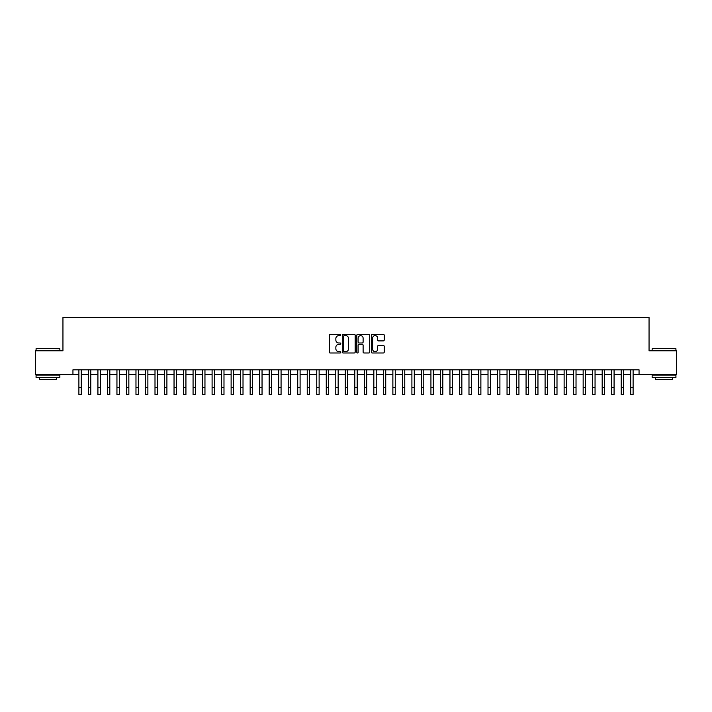 <?xml version="1.0" encoding="UTF-8"?>
<svg xmlns="http://www.w3.org/2000/svg" width="712" height="712" viewBox="0 0 712 712"><rect width="100%" height="100%" fill="white"/><g stroke="black" fill="none" stroke-linecap="round" stroke-linejoin="round"><path stroke-width="1.07" d="M340.781 334.969A0.65 0.65 0 0 0 340.122 334.32L330.199 334.32A0.935 0.935 0 0 0 329.264 335.254L329.264 352.057A0.935 0.935 0 0 0 330.199 352.992L340.122 352.992A0.65 0.65 0 0 0 340.781 352.342A0.65 0.65 0 0 0 340.122 351.683L338.841 351.683A2.99 2.99 0 0 1 335.85 348.702L335.85 347.296A2.99 2.99 0 0 1 338.841 344.305L340.122 344.305A0.65 0.65 0 0 0 340.781 343.656A0.65 0.65 0 0 0 340.122 342.997L338.841 342.997A2.99 2.99 0 0 1 335.85 340.016L335.85 338.609A2.99 2.99 0 0 1 338.841 335.619L340.122 335.619A0.65 0.65 0 0 0 340.781 334.969M383.296 340.897A0.935 0.935 0 0 0 384.231 339.962L384.231 335.254A0.935 0.935 0 0 0 383.296 334.32L372.269 334.32A0.935 0.935 0 0 0 371.344 335.254L371.344 352.057A0.935 0.935 0 0 0 372.269 352.992L383.296 352.992A0.935 0.935 0 0 0 384.231 352.057L384.231 346.361A0.935 0.935 0 0 0 383.296 345.427L378.579 345.427A0.935 0.935 0 0 0 377.645 346.361L377.645 349.192A2.501 2.501 0 0 1 375.144 351.683A2.501 2.501 0 0 1 372.643 349.192L372.643 338.12A2.501 2.501 0 0 1 375.144 335.619A2.501 2.501 0 0 1 377.645 338.12L377.645 339.962A0.935 0.935 0 0 0 378.579 340.897L383.296 340.897M72.944 374.574L35.6 374.574L35.6 350.793L62.95 350.793L62.95 317.49L649.05 317.49L649.05 350.793L676.4 350.793L676.4 374.574L639.056 374.574L639.056 369.822L72.944 369.822L72.944 374.574L78.89 374.574M355.181 335.254A0.935 0.935 0 0 0 354.247 334.32L343.228 334.32A0.935 0.935 0 0 0 342.294 335.254L342.294 352.057A0.935 0.935 0 0 0 343.228 352.992L354.247 352.992A0.935 0.935 0 0 0 355.181 352.057L355.181 335.254M357.753 334.32L368.772 334.32A0.935 0.935 0 0 1 369.706 335.254L369.706 352.057A0.935 0.935 0 0 1 368.772 352.992L364.055 352.992A0.935 0.935 0 0 1 363.12 352.057L363.12 345.24A0.935 0.935 0 0 0 362.185 344.305L359.062 344.305A0.935 0.935 0 0 0 358.127 345.24L358.127 352.342A0.65 0.65 0 0 1 357.469 352.992A0.65 0.65 0 0 1 356.819 352.342L356.819 335.254A0.935 0.935 0 0 1 357.753 334.32M81.266 374.574L88.404 374.574M90.78 374.574L97.918 374.574M100.294 374.574L107.432 374.574M109.817 374.574L116.946 374.574M119.331 374.574L126.46 374.574M128.845 374.574L135.974 374.574M138.359 374.574L145.488 374.574M147.874 374.574L155.002 374.574M157.388 374.574L164.525 374.574M166.902 374.574L174.04 374.574M176.416 374.574L183.554 374.574M185.93 374.574L193.068 374.574M195.444 374.574L202.582 374.574M204.958 374.574L212.096 374.574M214.472 374.574L221.61 374.574M223.986 374.574L231.124 374.574M233.5 374.574L240.638 374.574M243.015 374.574L250.152 374.574M252.529 374.574L259.666 374.574M262.043 374.574L269.18 374.574M271.557 374.574L278.695 374.574M281.071 374.574L288.209 374.574M290.585 374.574L297.723 374.574M300.099 374.574L307.237 374.574M309.613 374.574L316.751 374.574M319.127 374.574L326.265 374.574M328.65 374.574L335.779 374.574M338.164 374.574L345.293 374.574M347.678 374.574L354.807 374.574M357.193 374.574L364.322 374.574M366.707 374.574L373.836 374.574M376.221 374.574L383.35 374.574M385.735 374.574L392.873 374.574M395.249 374.574L402.387 374.574M404.763 374.574L411.901 374.574M414.277 374.574L421.415 374.574M423.791 374.574L430.929 374.574M433.305 374.574L440.443 374.574M442.82 374.574L449.957 374.574M452.334 374.574L459.471 374.574M461.848 374.574L468.986 374.574M471.362 374.574L478.5 374.574M480.876 374.574L488.014 374.574M490.39 374.574L497.528 374.574M499.904 374.574L507.042 374.574M509.418 374.574L516.556 374.574M518.932 374.574L526.07 374.574M528.446 374.574L535.584 374.574M537.961 374.574L545.098 374.574M547.475 374.574L554.612 374.574M556.998 374.574L564.127 374.574M566.512 374.574L573.641 374.574M576.026 374.574L583.155 374.574M585.54 374.574L592.669 374.574M595.054 374.574L602.183 374.574M604.568 374.574L611.706 374.574M614.082 374.574L621.22 374.574M623.596 374.574L630.734 374.574M633.11 374.574L639.056 374.574M344.252 335.619A0.65 0.65 0 0 0 343.602 336.278L343.602 351.034A0.65 0.65 0 0 0 344.252 351.683L345.614 351.683A2.99 2.99 0 0 0 348.595 348.702L348.595 338.609A2.99 2.99 0 0 0 345.614 335.619L344.252 335.619M363.12 338.164A2.501 2.501 0 0 0 360.619 335.672A2.501 2.501 0 0 0 358.127 338.164L358.127 342.072A0.935 0.935 0 0 0 359.062 342.997L362.185 342.997A0.935 0.935 0 0 0 363.12 342.072L363.12 338.164M78.89 387.373L81.266 387.373L81.266 394.51L78.89 394.51L78.89 369.822M81.266 387.373L81.266 369.822M36.365 348.408L59.861 348.702L36.365 348.408M47.971 377.431L36.072 377.431L36.072 375.055L59.861 375.055L59.861 377.431L47.971 377.431M56.533 377.431L56.533 379.621L39.409 379.621L39.409 377.431M652.423 348.408L675.928 348.702L652.423 348.408M664.029 377.431L652.139 377.431L652.139 375.055L675.928 375.055L675.928 377.431L664.029 377.431M672.591 377.431L672.591 379.621L655.467 379.621L655.467 377.431M88.404 387.373L90.78 387.373L90.78 394.51L88.404 394.51L88.404 369.822M90.78 387.373L90.78 369.822M97.918 387.373L100.294 387.373L100.294 394.51L97.918 394.51L97.918 369.822M100.294 387.373L100.294 369.822M107.432 387.373L109.817 387.373L109.817 394.51L107.432 394.51L107.432 369.822M109.817 387.373L109.817 369.822M116.946 387.373L119.331 387.373L119.331 394.51L116.946 394.51L116.946 369.822M119.331 387.373L119.331 369.822M126.46 387.373L128.845 387.373L128.845 394.51L126.46 394.51L126.46 369.822M128.845 387.373L128.845 369.822M135.974 387.373L138.359 387.373L138.359 394.51L135.974 394.51L135.974 369.822M138.359 387.373L138.359 369.822M145.488 387.373L147.874 387.373L147.874 394.51L145.488 394.51L145.488 369.822M147.874 387.373L147.874 369.822M155.002 387.373L157.388 387.373L157.388 394.51L155.002 394.51L155.002 369.822M157.388 387.373L157.388 369.822M164.525 387.373L166.902 387.373L166.902 394.51L164.525 394.51L164.525 369.822M166.902 387.373L166.902 369.822M174.04 387.373L176.416 387.373L176.416 394.51L174.04 394.51L174.04 369.822M176.416 387.373L176.416 369.822M183.554 387.373L185.93 387.373L185.93 394.51L183.554 394.51L183.554 369.822M185.93 387.373L185.93 369.822M193.068 387.373L195.444 387.373L195.444 394.51L193.068 394.51L193.068 369.822M195.444 387.373L195.444 369.822M202.582 387.373L204.958 387.373L204.958 394.51L202.582 394.51L202.582 369.822M204.958 387.373L204.958 369.822M212.096 387.373L214.472 387.373L214.472 394.51L212.096 394.51L212.096 369.822M214.472 387.373L214.472 369.822M221.61 387.373L223.986 387.373L223.986 394.51L221.61 394.51L221.61 369.822M223.986 387.373L223.986 369.822M231.124 387.373L233.5 387.373L233.5 394.51L231.124 394.51L231.124 369.822M233.5 387.373L233.5 369.822M240.638 387.373L243.015 387.373L243.015 394.51L240.638 394.51L240.638 369.822M243.015 387.373L243.015 369.822M250.152 387.373L252.529 387.373L252.529 394.51L250.152 394.51L250.152 369.822M252.529 387.373L252.529 369.822M259.666 387.373L262.043 387.373L262.043 394.51L259.666 394.51L259.666 369.822M262.043 387.373L262.043 369.822M269.18 387.373L271.557 387.373L271.557 394.51L269.18 394.51L269.18 369.822M271.557 387.373L271.557 369.822M278.695 387.373L281.071 387.373L281.071 394.51L278.695 394.51L278.695 369.822M281.071 387.373L281.071 369.822M288.209 387.373L290.585 387.373L290.585 394.51L288.209 394.51L288.209 369.822M290.585 387.373L290.585 369.822M297.723 387.373L300.099 387.373L300.099 394.51L297.723 394.51L297.723 369.822M300.099 387.373L300.099 369.822M307.237 387.373L309.613 387.373L309.613 394.51L307.237 394.51L307.237 369.822M309.613 387.373L309.613 369.822M316.751 387.373L319.127 387.373L319.127 394.51L316.751 394.51L316.751 369.822M319.127 387.373L319.127 369.822M326.265 387.373L328.65 387.373L328.65 394.51L326.265 394.51L326.265 369.822M328.65 387.373L328.65 369.822M335.779 387.373L338.164 387.373L338.164 394.51L335.779 394.51L335.779 369.822M338.164 387.373L338.164 369.822M345.293 387.373L347.678 387.373L347.678 394.51L345.293 394.51L345.293 369.822M347.678 387.373L347.678 369.822M354.807 387.373L357.193 387.373L357.193 394.51L354.807 394.51L354.807 369.822M357.193 387.373L357.193 369.822M364.322 387.373L366.707 387.373L366.707 394.51L364.322 394.51L364.322 369.822M366.707 387.373L366.707 369.822M373.836 387.373L376.221 387.373L376.221 394.51L373.836 394.51L373.836 369.822M376.221 387.373L376.221 369.822M383.35 387.373L385.735 387.373L385.735 394.51L383.35 394.51L383.35 369.822M385.735 387.373L385.735 369.822M392.873 387.373L395.249 387.373L395.249 394.51L392.873 394.51L392.873 369.822M395.249 387.373L395.249 369.822M402.387 387.373L404.763 387.373L404.763 394.51L402.387 394.51L402.387 369.822M404.763 387.373L404.763 369.822M411.901 387.373L414.277 387.373L414.277 394.51L411.901 394.51L411.901 369.822M414.277 387.373L414.277 369.822M421.415 387.373L423.791 387.373L423.791 394.51L421.415 394.51L421.415 369.822M423.791 387.373L423.791 369.822M430.929 387.373L433.305 387.373L433.305 394.51L430.929 394.51L430.929 369.822M433.305 387.373L433.305 369.822M440.443 387.373L442.82 387.373L442.82 394.51L440.443 394.51L440.443 369.822M442.82 387.373L442.82 369.822M449.957 387.373L452.334 387.373L452.334 394.51L449.957 394.51L449.957 369.822M452.334 387.373L452.334 369.822M459.471 387.373L461.848 387.373L461.848 394.51L459.471 394.51L459.471 369.822M461.848 387.373L461.848 369.822M468.986 387.373L471.362 387.373L471.362 394.51L468.986 394.51L468.986 369.822M471.362 387.373L471.362 369.822M478.5 387.373L480.876 387.373L480.876 394.51L478.5 394.51L478.5 369.822M480.876 387.373L480.876 369.822M488.014 387.373L490.39 387.373L490.39 394.51L488.014 394.51L488.014 369.822M490.39 387.373L490.39 369.822M497.528 387.373L499.904 387.373L499.904 394.51L497.528 394.51L497.528 369.822M499.904 387.373L499.904 369.822M507.042 387.373L509.418 387.373L509.418 394.51L507.042 394.51L507.042 369.822M509.418 387.373L509.418 369.822M516.556 387.373L518.932 387.373L518.932 394.51L516.556 394.51L516.556 369.822M518.932 387.373L518.932 369.822M526.07 387.373L528.446 387.373L528.446 394.51L526.07 394.51L526.07 369.822M528.446 387.373L528.446 369.822M535.584 387.373L537.961 387.373L537.961 394.51L535.584 394.51L535.584 369.822M537.961 387.373L537.961 369.822M545.098 387.373L547.475 387.373L547.475 394.51L545.098 394.51L545.098 369.822M547.475 387.373L547.475 369.822M554.612 387.373L556.998 387.373L556.998 394.51L554.612 394.51L554.612 369.822M556.998 387.373L556.998 369.822M564.127 387.373L566.512 387.373L566.512 394.51L564.127 394.51L564.127 369.822M566.512 387.373L566.512 369.822M573.641 387.373L576.026 387.373L576.026 394.51L573.641 394.51L573.641 369.822M576.026 387.373L576.026 369.822M583.155 387.373L585.54 387.373L585.54 394.51L583.155 394.51L583.155 369.822M585.54 387.373L585.54 369.822M592.669 387.373L595.054 387.373L595.054 394.51L592.669 394.51L592.669 369.822M595.054 387.373L595.054 369.822M602.183 387.373L604.568 387.373L604.568 394.51L602.183 394.51L602.183 369.822M604.568 387.373L604.568 369.822M611.706 387.373L614.082 387.373L614.082 394.51L611.706 394.51L611.706 369.822M614.082 387.373L614.082 369.822M621.22 387.373L623.596 387.373L623.596 394.51L621.22 394.51L621.22 369.822M623.596 387.373L623.596 369.822M630.734 387.373L633.11 387.373L633.11 394.51L630.734 394.51L630.734 369.822M633.11 387.373L633.11 369.822M36.072 350.793L36.072 348.702M41.501 375.055L41.501 374.574M54.441 375.055L54.441 374.574M59.861 350.793L59.861 348.702M652.139 350.793L652.139 348.702M657.559 375.055L657.559 374.574M670.499 375.055L670.499 374.574M675.928 350.793L675.928 348.702"/></g></svg>
